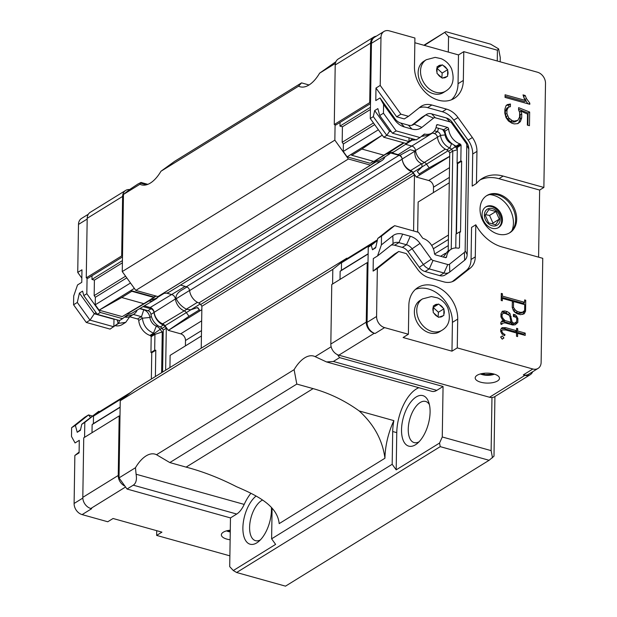 <?xml version="1.0" encoding="UTF-8"?>
<svg xmlns="http://www.w3.org/2000/svg" width="617" height="617" viewBox="0 0 617 617"><rect width="100%" height="100%" fill="white"/><g stroke="black" fill="none" stroke-linecap="round" stroke-linejoin="round"><path stroke-width="0.93" d="M421.388 136.411L428.406 135.239M396.662 116.79L400.888 114.176L408.516 116.305L404.282 118.919L396.662 116.79L375.984 88.046L375.792 100.571L380.018 97.956L383.581 104.443L383.45 113.212L396.16 130.889L419.976 137.537L424.087 134.267A1.458 1.118 -121.7 0 1 424.882 134.105A14.569 11.191 58.3 0 0 432 133.017A14.569 11.191 58.3 0 0 436.458 125.529A1.458 1.118 -121.7 0 1 437.692 124.688L447.425 127.403A1.458 1.118 -121.7 0 1 448.621 128.922L444.95 131.174C446.114 138.293 449.801 143.26 456.025 146.09L457.336 147.424L461.076 145.111L460.83 160.952L461.639 161.176L460.529 232.046L459.711 231.815L459.464 247.656L458.979 248.042A1.458 1.118 -121.7 0 1 458.184 248.204A14.569 11.191 58.3 0 0 451.066 249.283A14.569 11.191 58.3 0 0 446.615 256.78A1.458 1.118 -121.7 0 1 445.381 257.621L435.641 254.906A1.458 1.118 -121.7 0 1 434.445 253.386A14.569 11.191 58.3 0 0 423.247 238.455A1.458 1.118 -121.7 0 1 422.46 237.846L418.488 232.324L394.672 225.675L381.514 236.126L381.375 244.903L377.542 255.955L373.308 258.569L373.108 271.102L394.502 254.096L398.729 251.481L377.342 268.488L373.108 271.102M451.066 249.283L447.479 251.505L443.384 257.065M448.621 128.922A14.569 11.191 58.3 0 0 459.827 143.854A1.458 1.118 -121.7 0 1 460.606 144.463L461.076 145.111M445.297 257.598L446.615 256.78M504.984 313.313L509.11 315.241L509.974 316.876L511.023 322.244L505.007 320.562L503.025 318.441L502.061 316.66L502.091 314.57L502.94 313.521L504.984 313.313M524.635 310.467L524.728 304.651L513.545 301.528L513.452 307.351L515.396 310.15L517.432 311.508L520.555 312.379L522.638 312.163L524.635 310.467M395.034 118.834A9.71 7.466 -121.7 0 0 400.749 123.03L404.351 126.948A16.512 12.687 -121.7 0 1 394.633 119.806L395.034 118.834L380.018 97.956M383.581 104.443L394.633 119.798M398.867 242.628A9.71 7.466 -121.7 0 0 393.623 243.221A9.71 7.466 -121.7 0 0 393.068 243.615L392.813 235.81L381.375 244.903M392.813 235.81A16.512 12.687 -121.7 0 1 402.67 234.136L398.875 242.628L394.641 245.242A9.71 7.466 58.3 0 0 391.186 245.111M413.028 124.889L425.892 114.862A9.71 7.466 -121.7 0 1 426.447 114.469A9.71 7.466 -121.7 0 1 431.692 113.875L446.415 117.986A9.71 7.466 -121.7 0 1 452.13 122.189L466.514 142.188A9.71 7.466 -121.7 0 1 468.797 149.113L467.146 254.597A9.71 7.466 -121.7 0 1 464.663 260.197L449.778 272.02A9.71 7.466 -121.7 0 1 449.222 272.413L444.988 275.028A9.71 7.466 -121.7 0 1 439.744 275.622L425.028 271.519A9.71 7.466 -121.7 0 1 419.305 267.315L407.984 251.566A9.71 7.466 58.3 0 0 402.269 247.371L406.495 244.756L410.297 236.265L402.67 234.136M410.297 236.265A16.512 12.687 -121.7 0 1 420.015 243.407L407.984 251.566M400.749 123.03L408.377 125.158A9.71 7.466 -121.7 0 0 413.621 124.565A9.71 7.466 -121.7 0 0 414.177 124.171L421.843 127.395L433.558 118.086A2.915 2.237 -121.7 0 1 435.293 117.785L450.017 121.896A2.915 2.237 -121.7 0 1 451.729 123.161L466.113 143.159A2.915 2.237 -121.7 0 1 466.799 145.234L465.141 250.718A2.915 2.237 -121.7 0 1 464.4 252.392L449.515 264.223A2.915 2.237 -121.7 0 1 447.772 264.523L433.057 260.413A2.915 2.237 -121.7 0 1 431.337 259.148L420.015 243.407M421.843 127.395A16.512 12.687 -121.7 0 1 411.979 129.076L408.377 125.158M404.351 126.948L411.979 129.076M374.673 110.566L373.308 116.621L386.782 135.362L389.543 131.244L374.673 110.566L377.851 108.607L379.702 115.526L392.42 133.203L396.16 130.889M379.702 115.526L383.45 113.212M392.42 133.203L416.236 139.851L419.976 137.537M436.026 127.58L443.885 129.786L444.95 131.174M459.711 231.815L455.971 234.128L455.755 247.965M458.547 248.219L459.464 247.656M457.336 147.424L457.081 163.266L460.83 160.952M457.081 163.266L457.59 163.682L461.639 161.176M457.59 163.682L456.487 233.812M381.514 236.126L377.774 238.44L390.931 227.989L394.672 225.675M505.007 320.562L503.426 321.55L509.434 323.223L511.023 322.244M502.084 319.028L503.025 318.441M501.135 317.231L502.061 316.66M500.958 315.264L502.091 314.57M500.965 314.978L502.94 313.521M522.638 312.163L521.049 313.143L518.966 313.359L520.555 312.379M518.966 313.359L515.843 312.495L517.432 311.508M515.843 312.495L513.814 311.138L515.396 310.15M513.159 309.896L514.408 309.117M512.442 307.976L513.452 307.351M512.326 302.284L513.545 301.528M521.049 313.143L523.617 311.693M449.222 272.413A9.71 7.466 -121.7 0 1 443.978 273.007L429.255 268.904A9.71 7.466 -121.7 0 1 423.54 264.701L412.218 248.952A9.71 7.466 -121.7 0 0 406.495 244.756L398.875 242.628M393.068 243.615L377.542 255.955M527.967 103.795L525.8 100.833M524.766 99.345L523.54 96.453M528.538 103.957L529.81 103.162L529.795 104.304L505.053 97.401L505.092 94.771L526.108 100.64L524.519 101.62L505.076 96.19M517.462 123.655L518.797 122.606L520.116 118.873L520.177 114.97L519.653 113.381M527.89 125.266L528.083 113.027L518.588 109.255M517.833 120.338L514.779 121.942L512.65 122.112L510.529 121.518L507.12 118.896L505.338 114.492L505.385 111.114L506.842 108.16L508.431 107.181L506.973 110.135L506.919 113.513L508.701 117.916L512.11 120.539L514.239 121.133L517.833 120.338L519.591 117.022L519.661 112.549L518.581 109.803L518.612 107.651L529.671 112.047L529.455 125.706L527.342 125.112L527.52 114.076L520.817 111.129L521.758 113.983L521.697 117.893L520.386 121.626L517.848 123.631L514.262 123.901L511.979 123.269L508.439 120.994L506.002 117.616L504.806 113.189L504.868 109.248L506.025 105.708L507.297 104.62L510.444 104.011L510.398 106.664L508.431 107.181M508.824 107.08L508.855 104.99L506.287 105.492M377.774 238.44L375.66 247.81L372.491 249.777L371.287 245.304L377.303 240.522M502.169 339.08L500.742 336.959M516.228 323.431L517.817 322.452L515.156 324.797L516.228 323.431L516.252 322.167M510.46 322.591L511.331 323.755L513.19 324.272L516.714 321.611L516.761 318.673L515.866 317.053L515.396 316.544L514.794 316.914L513.398 315.703M508.516 314.847L505.77 312.649L501.837 312.094M500.819 324.102L501.96 323.401L501.945 324.419L500.819 324.11L500.85 322.398L502.169 320.786L504.05 320.817L502.469 321.796L501.351 321.781M523.625 334.985L523.632 334.106L516.097 332L516.113 330.997M504.174 328.676L505.763 327.696L516.576 330.712L514.987 331.691L504.174 328.676L501.289 328.63M522.792 314.454L523.995 311.238M524.103 304.474L524.134 302.585M501.251 296.8L502.377 296.106L524.589 302.307L523 303.286L501.243 297.209M411.824 125.29L421.658 117.477A9.71 7.466 -121.7 0 1 422.213 117.091L426.447 114.469M402.269 247.371L394.641 245.242M375.984 88.046L380.219 85.431L400.888 114.176M408.516 116.305L420.231 106.988A19.428 14.924 -121.7 0 1 421.342 106.209A19.428 14.924 -121.7 0 1 431.831 105.013L446.554 109.124A19.428 14.924 -121.7 0 1 457.991 117.531L472.367 137.529A19.428 14.924 -121.7 0 1 476.949 151.389L476.44 183.473A38.848 29.847 -121.7 0 1 482.162 178.475A38.848 29.847 -121.7 0 1 503.148 176.084L543.87 187.452L539.644 190.067L498.914 178.699A38.848 29.847 58.3 0 0 480.119 179.894M476.44 183.473L472.213 186.087L472.715 154.003A19.428 14.924 58.3 0 0 468.141 140.144L453.757 120.145A19.428 14.924 58.3 0 0 442.32 111.739L427.596 107.628A19.428 14.924 58.3 0 0 419.198 107.813M526.108 100.64L524.396 98.99L523.015 94.879L525.198 95.488L526.417 98.535L529.81 103.162M523.617 96.468L525.198 95.488M524.897 99.476L526.417 98.535M508.855 104.99L510.444 104.011M506.094 109.209L507.683 108.23M505.385 111.114L506.973 110.135M505.338 114.492L506.919 113.513M505.955 116.79L507.544 115.811M507.12 118.896L508.701 117.916M508.03 119.806L509.619 118.826M510.529 121.518L512.11 120.539M512.65 122.112L514.239 121.133M514.779 121.942L516.367 120.963M528.083 113.027L529.671 112.047M519.445 111.985L520.817 111.129M520.177 114.97L521.758 113.983M520.116 118.873L521.697 117.893M518.797 122.606L520.386 121.626M391.379 131.753L389.543 131.244L390.561 130.619M442.35 129.346A7.766 5.969 -121.7 0 1 445.15 134.938L440.476 135.385L437.445 137.267A13.119 10.08 58.3 0 0 446.77 149.854A3.694 2.838 -121.7 0 1 448.559 151.319L449.739 152.962L448.204 251.057M446.77 149.854L449.808 147.98L451.575 143.614A9.039 6.941 -121.7 0 1 445.15 134.938L445.682 134.606M451.698 143.537L451.575 143.614A7.766 5.969 -121.7 0 1 452.084 143.846M453.834 145.034A7.766 5.969 -121.7 0 1 455.338 146.692L457.305 149.422M457.29 163.436L456.187 233.997M375.815 247.132L372.491 249.777M457.259 347.895L451.968 351.166L403.102 337.522L408.385 334.252L408.84 305.461A29.138 22.389 -121.7 0 1 417.956 287.499A29.138 22.389 -121.7 0 1 444.016 291.116A29.138 22.389 -121.7 0 1 457.714 319.105L457.259 347.895L532.841 368.997A9.71 7.466 58.3 0 0 538.086 368.395A9.71 7.466 58.3 0 0 541.124 362.41L542.759 258.322L502.03 246.954A38.848 29.847 -121.7 0 1 475.792 224.789L475.291 256.873A19.428 14.924 -121.7 0 1 470.324 268.063L455.439 279.894A19.428 14.924 -121.7 0 1 454.328 280.673A19.428 14.924 -121.7 0 1 443.839 281.869L429.116 277.758A19.428 14.924 -121.7 0 1 417.678 269.351L406.356 253.61L398.729 251.481M452.238 281.691L466.09 270.678A19.428 14.924 58.3 0 0 471.056 259.487L471.565 227.403L475.792 224.789M502.346 338.957L503.935 337.969L502.23 339.173L500.618 337.044L502.284 335.926L503.935 337.969M504.05 320.817L502.246 319.336L500.935 316.845L500.981 313.798L502.277 311.23L504.845 310.96L507.359 311.662L509.912 313.359L512.102 321.904L512.912 322.768L514.779 323.293L515.681 322.845M503.264 311.947L504.845 310.96M505.77 312.649L507.359 311.662M508.331 314.338L509.912 313.359M510.035 317.223L511.107 316.56M510.514 322.884L512.102 321.904M511.331 323.755L512.912 322.768M513.19 324.272L514.779 323.293M515.396 316.544L515.388 317.084L513.39 316.521L513.421 314.292L515.311 314.817L516.668 316.228L517.879 318.511L517.817 322.452M513.722 315.796L515.311 314.817M515.673 316.837L516.668 316.228M516.753 319.205L517.879 318.511M515.156 324.797L512.735 325.028L504.868 322.83L501.96 323.401M516.522 334.013L517.648 333.319L517.594 336.566L516.483 336.257L516.537 333.01L505.832 330.026L502.577 329.933L501.852 330.288L501.837 331.352L502.755 333.064L505.053 334.722L504.505 335.687L502.076 334.075L500.703 331.537L500.742 329.316L502.084 327.635L505.763 327.696M523.632 334.106L525.221 333.126L525.183 335.424L517.648 333.319M500.711 330.997L501.852 330.288M500.911 331.923L501.837 331.352M501.837 333.635L502.755 333.064M504.012 335.363L505.053 334.722M516.576 330.712L516.606 328.337L517.717 328.645L517.678 331.02L525.221 333.126M516.591 329.339L517.717 328.645M516.097 332L517.678 331.02M523.98 312.102L525.568 311.122L524.234 313.76L520.54 314.685L517.108 313.729L514.755 312.163L513.483 310.767L512.241 307.428L512.341 301.189L502.338 298.404L502.307 300.788L501.189 300.479L501.305 293.414L502.415 293.723L502.377 296.106M501.212 299.098L502.338 298.404M501.289 294.425L502.415 293.723M524.589 302.307L524.627 299.924L525.738 300.232L525.568 311.122M524.612 300.934L525.738 300.232M451.428 99.8A29.138 22.389 58.3 0 0 458.045 83.711L458.5 54.921L463.783 51.651L463.336 80.441A29.138 22.389 -121.7 0 1 454.22 98.411A29.138 22.389 -121.7 0 1 428.152 94.794A29.138 22.389 -121.7 0 1 414.462 66.806L414.917 38.015L389.258 30.85A9.71 7.466 58.3 0 0 384.013 31.444A9.71 7.466 58.3 0 0 380.974 37.436L380.219 85.431M451.968 351.166L452.423 322.375A29.138 22.389 58.3 0 0 440.237 295.651A29.138 22.389 58.3 0 0 415.457 289.373M539.644 190.067L538.587 257.158M498.042 234.067A21.85 16.79 -121.7 0 1 481.021 216.104A21.85 16.79 -121.7 0 1 486.867 195.543A21.85 16.79 -121.7 0 1 512.642 205.307A21.85 16.79 -121.7 0 1 509.85 232.725A21.85 16.79 -121.7 0 1 498.042 234.067M532.841 368.997L523.324 374.881A9.71 7.466 58.3 0 0 528.568 374.28L538.086 368.395M543.87 187.452L545.505 83.364A9.71 7.466 58.3 0 0 537.5 72.228L463.783 51.651M384.013 31.444L374.488 37.328A9.71 7.466 58.3 0 0 371.449 43.321L370.269 118.503L383.751 137.236L406.017 143.452L409.056 141.578L408.994 137.83M383.751 137.236L386.782 135.362L409.056 141.578L412.526 138.817M434.383 130.85L437.468 131.714A3.694 2.838 -121.7 0 1 440.476 135.385A13.119 10.08 -121.7 0 0 449.808 147.98A3.694 2.838 -121.7 0 1 451.598 149.437L452.778 151.088L457.297 149.769M449.739 152.962L452.778 151.088L451.235 249.183M377.342 268.488L376.586 316.482L367.069 322.367A9.71 7.466 58.3 0 0 375.074 333.496L374.264 333.273A9.71 7.466 -121.7 0 1 366.251 322.136L367.192 262.611L331.761 284.514L330.828 344.039A9.71 7.466 58.3 0 0 337.499 354.682A9.71 7.466 58.3 0 0 338.833 355.176L489.52 397.24A9.71 7.466 58.3 0 0 491.973 397.51A9.71 7.466 58.3 0 0 494.765 396.638L530.196 374.735A9.71 7.466 -121.7 0 1 524.951 375.337L489.52 397.24M408.385 334.252L384.592 327.612A9.71 7.466 -121.7 0 1 376.586 316.482M414.84 42.735L458.5 54.921M443.314 92.589A18.456 14.176 -121.7 0 1 421.55 84.344A18.456 14.176 -121.7 0 1 423.91 61.199L426.285 59.726A18.456 14.176 58.3 0 0 423.933 82.879A18.456 14.176 58.3 0 0 445.69 91.115L443.314 92.589M439.559 331.769A18.456 14.176 -121.7 0 1 417.794 323.532A18.456 14.176 -121.7 0 1 420.146 300.379L422.529 298.906A18.456 14.176 58.3 0 0 420.169 322.059A18.456 14.176 58.3 0 0 441.934 330.303L439.559 331.769M486.35 195.882A21.85 16.79 -121.7 0 1 511.586 205.962A21.85 16.79 -121.7 0 1 509.31 233.033M523.324 374.881L524.951 375.337M477.157 375.275A12.139 4.975 0.9 0 1 490.823 373.401A12.139 4.975 0.9 0 1 499.477 378.314A12.139 4.975 0.9 0 1 487.26 383.095A12.139 4.975 0.9 0 1 475.198 377.928A12.139 4.975 0.9 0 1 477.157 375.275M373.308 116.621L370.269 118.503M411.03 140.005A3.694 2.838 -121.7 0 1 411.57 140.028A13.119 10.08 58.3 0 0 415.665 139.689M432.124 132.948L434.43 133.588A3.694 2.838 -121.7 0 1 437.445 137.267M489.705 194.594A24.279 18.657 -121.7 0 1 493.415 195.257A24.279 18.657 -121.7 0 1 511.971 230.611M340.021 279.401L340.144 271.279L341.394 270.292L341.51 262.788L345.512 259.61L377.45 239.859L368.249 247.186L367.069 322.367M368.249 247.186L371.287 245.304M389.574 153.957L380.419 159.618A11.954 9.186 -121.7 0 1 375.429 160.644M400.063 155.214A4.859 3.733 -121.7 0 1 402.161 159.039A11.954 9.186 -121.7 0 0 410.667 170.508A4.859 3.733 -121.7 0 1 413.012 172.436L421.989 166.883M351.798 155.276L361.886 149.044L383.99 155.214L403.51 142.751L373.902 161.446L351.798 155.276L350.826 154.559L347.124 156.849L370.208 163.297L373.416 161.315M433.419 192.581L433.504 187.19A5.831 4.481 58.3 0 0 428.699 180.511L416.344 177.064L413.012 172.436M416.344 177.064L420.046 174.773L417.308 171.611L421.943 166.968L426.509 164.145A4.373 3.355 58.3 0 0 424.396 162.41L445.289 149.121M437.438 137.229L415.549 150.471A12.44 9.556 58.3 0 0 424.396 162.41L421.951 163.921C416.799 161.515 414.423 157.181 414.832 150.918L410.174 149.73L399.716 155.43A4.373 3.355 58.3 0 0 398.196 154.643L392.119 152.954M414.832 150.918L415.549 150.471A4.373 3.355 58.3 0 0 411.986 146.121L405.585 144.332M419.066 174.056L429.154 167.824L426.509 164.145L448.081 150.756M429.154 167.824L449.685 156.325M420.046 174.773L449.685 156.448M412.164 140.098L394.587 151.427A12.44 9.556 -121.7 0 1 394.464 151.504A12.44 9.556 -121.7 0 1 389.049 152.546A4.373 3.355 58.3 0 0 388.386 152.515M385.964 154.08L392.265 152.869L394.464 151.504M373.902 161.446A0.979 0.756 58.3 0 0 374.195 161.399L383.442 155.685M374.064 161.477L383.296 155.769M421.951 163.921L421.943 166.968M370.508 103.587L335.903 124.981L335.085 124.75L334.846 140.152L348.389 158.985L370.516 165.163L374.203 162.232A3.887 2.985 -121.7 0 1 374.426 162.07A3.887 2.985 -121.7 0 1 376.123 161.747A12.926 9.926 58.3 0 0 381.746 160.667A12.926 9.926 58.3 0 0 384.969 156.803M370.447 107.281L339.975 126.115L340.029 122.428M374.673 124.619L343.376 143.969L342.173 142.303L342.42 126.801L370.416 109.494M347.124 156.849L343.26 151.474L343.376 143.969M343.26 151.474L378.375 129.763M350.826 154.559L382.239 135.138M341.51 262.788L373.486 243.021M341.394 270.292L368.148 253.757M369.706 102.623L370.64 43.09A9.71 7.466 -121.7 0 1 373.678 37.105L338.247 59.008A9.71 7.466 58.3 0 0 335.208 64.993L334.275 124.526L369.706 102.623L370.516 102.846M334.275 124.526L335.085 124.75M373.678 37.105A9.71 7.466 -121.7 0 1 376.239 36.249M339.975 126.115L342.42 126.801M373.47 122.953L342.173 142.303M361.886 149.044L382.247 135.154M417.663 232.092L418.141 202.029L449.276 182.786M433.365 248.759L448.382 239.481M448.451 235.046L431.676 245.419M340.144 271.279L368.141 253.973M368.002 262.834L367.192 262.611M532.648 371.758A9.71 7.466 -121.7 0 1 530.196 374.735M482.078 214.33A12.139 9.324 -121.7 0 1 485.872 206.849A12.139 9.324 -121.7 0 1 500.186 212.271A12.139 9.324 -121.7 0 1 498.636 227.503A12.139 9.324 -121.7 0 1 487.777 225.999A12.139 9.324 -121.7 0 1 482.078 214.33M484.345 373.262L484.322 374.635L482.255 373.54M492.659 373.717L492.644 374.249L484.322 374.635M493.083 373.809L492.644 374.249M494.394 374.164A9.409 3.856 0.9 0 1 493.307 374.565A9.409 3.856 0.9 0 1 481.484 374.38A9.409 3.856 0.9 0 1 480.404 373.948M485.456 207.127A12.139 9.324 -121.7 0 1 496.122 209.086A12.139 9.324 -121.7 0 1 501.582 220.547A12.139 9.324 -121.7 0 1 498.204 227.75M492.358 223.878L492.968 223.069L489.543 215.441L485.564 214.647M488.625 222.837L485.201 215.21L488.834 209.549L495.891 211.515L499.307 219.143L495.682 224.804L488.625 222.837M492.968 223.069L499.307 219.143M489.543 215.441L495.891 211.515M484.368 214.971A9.409 7.227 -121.7 0 1 496.315 210.844A9.409 7.227 -121.7 0 1 496.083 225.706A9.409 7.227 -121.7 0 1 484.368 214.971M437.916 66.412L442.435 64.854L447.68 69.659L447.572 76.307L442.227 78.151L436.983 73.346L437.091 66.698L437.916 66.412A6.802 5.221 -121.7 0 1 441.618 65.132M441.849 77.804L442.181 73.053L436.936 68.248M447.68 69.659L442.181 73.053M437.067 68.171L442.435 64.854M434.16 305.592L438.679 304.034L443.916 308.839L443.816 315.488L438.471 317.331L433.227 312.534L433.327 305.885L434.16 305.592A6.802 5.221 -121.7 0 1 437.862 304.32M438.093 316.984L438.425 312.233L433.18 307.436M443.916 308.839L438.425 312.233M433.311 307.351L438.679 304.034M161.615 372.699L162.248 332.231L160.081 329.216A7.766 5.969 58.3 0 0 156.317 326.138A9.039 6.941 -121.7 0 1 149.892 317.462A4060.924 3814.093 9.4 0 0 142.404 318.202L138.732 320.493A1.458 1.118 58.3 0 0 137.537 318.966L129.801 316.806M151.342 379.046L151.751 352.747L150.941 352.515L154.682 350.201L154.929 334.368L153.494 333.103C147.047 330.419 143.345 325.452 142.404 318.202L141.285 316.652L133.365 314.446M129.894 316.513L125.706 322.367L118.14 323.408L110.096 329.1L86.272 322.452L73.562 304.775L73.701 296.006L77.541 284.946L81.768 282.331L81.968 269.806L77.734 272.421L78.49 224.426L87.182 219.05M150.941 352.515L151.188 336.681L150.725 336.026A1.458 1.118 58.3 0 0 149.939 335.424A14.569 11.191 -121.7 0 1 138.732 320.493M125.706 322.367L122.12 324.588A14.569 11.191 -121.7 0 1 115.194 325.707M156.718 530.682L156.641 535.409L161.932 532.139L113.058 518.496L107.767 521.766L82.115 514.601A9.71 7.466 -121.7 0 1 74.102 503.472L74.858 455.477L79.092 452.863L79.284 440.33L75.058 442.944L71.495 436.466L71.626 427.697L84.784 417.239L88.524 414.925L92.234 415.958M84.568 437.322L84.807 422.406L98.751 411.323L81.768 424.28L80.403 430.334L77.225 432.301L75.374 425.383L88.524 414.925L90.468 417.37M75.374 425.383L71.626 427.697M163.235 331.622L154.929 334.368L151.188 336.681M155.391 376.54L155.8 350.24L151.751 352.747M155.8 350.24L154.682 350.201M114.006 319.012L113.837 326.786L90.013 320.138L86.272 322.452M113.721 319.19L94.285 313.768L90.013 320.138L77.302 302.461L79.416 293.09L82.585 291.131L83.789 295.597L97.262 314.338L100.301 312.457L86.827 293.723L87.074 278.074L86.257 277.843L121.688 255.939L122.621 196.414A9.71 7.466 -121.7 0 1 125.66 190.422A9.71 7.466 -121.7 0 1 129.578 189.573L123.469 194.424L122.505 256.171L121.688 255.939M73.562 304.775L77.302 302.461M77.225 432.301L80.557 429.656M151.404 316.529L149.892 317.462A7.766 5.969 58.3 0 0 143.553 309.726L139.666 308.639M96.059 312.665L94.285 313.768L79.416 293.09M74.858 455.477L79.099 452.107M81.837 278.12L77.734 272.421M156.641 535.409L229.879 555.848M162.595 372.09L163.258 330.064L162.078 328.414A3.694 2.838 58.3 0 0 160.289 326.956L163.328 325.074A13.119 10.08 -121.7 0 1 153.995 312.487A3.694 2.838 58.3 0 0 150.988 308.816L143.09 306.61M139.959 308.461L147.949 310.69A3.694 2.838 58.3 0 1 150.957 314.369A13.119 10.08 58.3 0 0 160.289 326.956M128.12 315.248L125.081 317.13A13.119 10.08 58.3 0 0 130.796 316.027L133.835 314.153A13.119 10.08 -121.7 0 1 128.12 315.248A3.694 2.838 58.3 0 0 126.516 315.557A3.694 2.838 58.3 0 0 126.308 315.703L122.567 318.673L100.301 312.457M125.081 317.13A3.694 2.838 58.3 0 0 124.549 317.107M122.567 318.673L119.528 320.555L97.262 314.338M88.324 214.238L81.529 218.441A9.71 7.466 58.3 0 0 78.49 224.426M82.115 514.601L91.632 508.716L90.815 508.493A9.71 7.466 58.3 0 1 82.809 497.356L83.742 437.831L119.174 415.927L119.991 416.151L119.019 477.897L135.462 467.732A34.968 17.199 105.6 0 1 154.975 454.127A34.968 17.199 105.6 0 1 156.51 454.721L169.822 462.573L296.808 384.075L294.108 369.66A34.968 17.199 105.6 0 1 313.613 356.055A34.968 17.199 105.6 0 1 315.156 356.649L331.144 346.762M230.126 539.767A12.139 4.975 0.9 0 1 221.364 534.846A12.139 4.975 0.9 0 1 230.28 530.196M81.768 424.28L84.807 422.406M98.751 411.323L99.676 411.578M165.634 370.208L166.297 328.182L163.258 330.064M166.297 328.182L165.117 326.54A3.694 2.838 58.3 0 0 163.328 325.074M86.827 293.723L83.789 295.597M137.151 310.127A13.119 10.08 -121.7 0 1 133.835 314.153M122.49 256.903L87.884 278.298L87.074 278.074M92.002 432.725L92.134 424.604L93.375 423.617L93.491 416.105L97.494 412.927L130.873 392.296M169.93 367.555L170.122 355.353L201.42 336.003M185.409 345.906L185.493 340.507A5.831 4.481 58.3 0 0 180.688 333.828L168.333 330.38L165.001 325.753A4.859 3.733 58.3 0 0 162.649 323.825A11.954 9.186 -121.7 0 1 154.15 312.356A4.859 3.733 58.3 0 0 150.186 307.521L144.316 305.885M151.304 298.728L151.327 299.5L152.615 299.592L156.51 298.605L154.304 299.97A12.44 9.556 -121.7 0 1 154.181 300.039L132.293 313.004A11.954 9.186 -121.7 0 1 127.202 313.93A4.859 3.733 58.3 0 0 126.778 313.899M155.646 295.936L153.926 297.001L130.835 290.553L99.106 310.166L121.726 297.51L143.83 303.68L122.197 316.614L99.106 310.166L95.242 304.79L95.357 297.286L94.162 295.62L94.401 280.118L91.956 279.432L92.018 275.745M164.261 293.245L155.561 298.62L151.936 299.561M134.352 288.378L130.835 290.553L131.814 291.27L121.726 297.51M162.649 323.825L184.236 310.875A4.373 3.355 -121.7 0 1 186.349 312.611L188.995 316.282L168.333 330.38L200.062 310.767L197.81 307.644A14.569 11.191 58.3 0 1 197.324 307.605L200.062 310.767L201.836 309.665M165.001 325.753L190.915 309.78L186.673 309.364L184.236 310.875A12.44 9.556 -121.7 0 1 175.39 298.937L154.15 312.356M190.915 309.78L197.324 307.605M188.995 316.282L199.083 310.05M166.521 293.106L171.819 294.587A4.373 3.355 -121.7 0 1 175.39 298.937L176.107 298.497C178.352 303.186 181.868 306.811 186.673 309.364M144.725 303.255L154.088 297.463A0.979 0.756 -121.7 0 1 153.918 297.44L143.83 303.68L154.08 297.471A0.995 0.764 -121.7 0 0 154.211 297.394L155.908 296.044A14.569 11.191 -121.7 0 1 155.731 295.959M154.181 300.039A12.44 9.556 -121.7 0 1 148.89 301.011A4.373 3.355 58.3 0 0 148.419 300.973M144.848 303.178L122.197 316.614L144.147 303.618M156.51 298.605L158.145 297.024M176.107 298.497C175.521 295.165 177.958 292.049 183.426 289.134L186.982 286.944M93.375 423.617L120.13 407.073M126.871 395.474L93.491 416.105M130.488 283.01L95.242 304.79M126.786 277.858L95.357 297.286M91.956 279.432L122.436 260.598M119.019 477.897L124.919 486.096A9.71 7.466 -121.7 0 1 118.24 475.46L119.174 415.927M92.134 424.604L120.13 407.297M153.918 297.44L131.814 291.27M125.583 276.192L94.162 295.62M94.401 280.118L122.397 262.811M125.66 190.422L90.229 212.325A9.71 7.466 58.3 0 0 87.19 218.31L86.257 277.843M230.264 531.036L227.519 530.628M230.249 531.947A9.409 3.856 0.9 0 1 227.65 531.299A9.409 3.856 0.9 0 1 226.578 530.859M384.946 458.238A48.566 23.886 105.6 0 1 393.87 420.632L359.179 410.945C373.956 424.38 382.548 440.145 384.946 458.238L279.185 523.617C277.403 505.724 257.59 495.721 236.581 486.728C219.721 478.082 202.9 471.542 186.118 467.123L169.822 462.573M359.179 410.945C344.934 400.68 329.571 393.237 313.104 388.617L296.808 384.075M418.835 387.707A34.968 17.199 -74.4 0 0 396.77 432.648L396.183 469.853L392.181 464.293L392.697 431.514A34.968 17.199 105.6 0 1 393.87 420.632M272.097 508.246L271.611 538.826L275.614 544.387L233.311 570.54L229.709 566.63L230.473 517.91L127.025 489.034L133.272 485.17C136.064 483.312 137.005 479.664 136.095 474.234L135.462 467.732M392.181 464.293L271.611 538.826M494.927 396.538L493.993 456.171L489.104 460.29L285.509 586.15L236.635 572.507L233.311 570.54M423.864 45.257L445.844 31.668L490.646 44.177L498.621 48.89L500.256 57.535L500.186 61.816M335.933 61.669L319.614 73.176A34.968 17.199 105.6 0 1 300.101 86.781A34.968 17.199 105.6 0 1 298.566 86.187L301.543 82.879L174.557 161.384L160.968 171.248A34.968 17.199 105.6 0 1 141.463 184.853A34.968 17.199 105.6 0 1 139.92 184.259L141.031 182.455L138 183.982L129.578 189.573M301.543 82.879L309.04 84.976M391.587 153.247L399.006 155.314A3.887 2.985 -121.7 0 1 402.176 159.186A12.926 9.926 58.3 0 0 411.362 171.588A3.887 2.985 -121.7 0 1 413.243 173.13L414.477 174.835L413.591 230.959M402.176 159.186L189.589 290.599A3.887 2.985 58.3 0 0 186.419 286.735L180.496 285.077M133.272 485.17L236.72 514.046A19.428 9.556 -74.4 0 0 244.201 504.405L136.095 474.234M124.919 486.096L127.025 489.034M250.942 493.238A34.968 17.199 -74.4 0 0 244.201 504.405M156.51 454.721L294.108 369.66M315.156 356.649L326.501 361.932L431.869 391.34A19.428 9.556 -74.4 0 0 436.813 390.353L333.365 361.477L326.501 361.932M333.365 361.477L339.612 357.613L337.499 354.682M396.183 469.853L439.551 443.052L440.229 446.646L236.635 572.507M440.229 446.646L489.104 460.29M445.844 31.668L424.357 45.396M335.363 63.435L319.614 73.176M298.566 86.187L160.968 171.248M139.92 184.259L123.469 194.424M370.516 165.163L157.937 296.576L135.802 290.399L348.389 158.985M376.123 161.747L163.536 293.168A3.887 2.985 58.3 0 0 163.466 293.16M414.477 174.835L201.89 306.256L200.664 304.543A3.887 2.985 58.3 0 0 198.782 303.001L411.362 171.588M236.72 514.046L230.473 517.91M271.395 507.506A26.223 12.895 105.6 0 1 258.361 541.757A26.223 12.895 105.6 0 1 242.89 527.782A26.223 12.895 105.6 0 1 256.094 496.053M347.494 258.384L346.831 258.199L332.818 269.336L120.23 400.749L119.991 416.151M346.831 258.199L134.244 389.612L120.23 400.749M332.818 269.336L332.586 283.997M339.612 357.613L443.06 386.489L436.813 390.353M443.06 386.489L442.266 436.983L439.551 443.052M415.434 444.795A26.223 12.895 105.6 0 1 401.652 433.412A26.223 12.895 105.6 0 1 411.67 400.957A26.223 12.895 105.6 0 1 428.645 401.999A26.223 12.895 105.6 0 1 417.007 443.685A26.223 12.895 105.6 0 1 415.434 444.795M442.266 436.983L491.132 450.626L492.497 457.829M497.256 60.998L497.425 50.216L498.621 48.89M491.132 450.626L491.973 397.51M497.425 50.216L448.551 36.573L444.95 32.662M448.551 36.573L448.312 52.083M122.505 256.171L122.259 271.573L334.846 140.152M122.259 271.573L135.802 290.399M163.536 293.168A12.926 9.926 58.3 0 0 169.166 292.088L381.746 160.667M189.589 290.599A12.926 9.926 58.3 0 0 198.782 303.001M201.89 306.256L201.235 348.204M262.472 500.086A21.364 10.504 -74.4 0 0 249.6 527.28A21.364 10.504 -74.4 0 0 255.492 540.669A21.364 10.504 -74.4 0 0 260.374 539.898M429.401 404.621A21.364 10.504 -74.4 0 0 425.622 401.436A21.364 10.504 -74.4 0 0 409.757 419.19A21.364 10.504 -74.4 0 0 414.138 442.597A21.364 10.504 -74.4 0 0 419.02 441.826M424.882 134.105L422.252 135.732M456.14 146.136L459.827 143.854M436.474 125.436L437.692 124.688M443.685 129.717L447.425 127.403M456.865 146.777L460.606 144.463M421.658 117.477L425.892 114.862L433.558 118.086M431.692 113.875L435.293 117.785M446.415 117.986L450.017 121.896M452.13 122.189L451.729 123.161M466.514 142.188L466.113 143.159M468.797 149.113L466.799 145.234M467.146 254.597L465.141 250.718M464.663 260.197L464.4 252.392M449.778 272.02L449.515 264.223M439.744 275.622L443.978 273.007L447.772 264.523M425.028 271.519L429.255 268.904L433.057 260.413M419.305 267.315L431.337 259.148M427.596 107.628L431.831 105.013M442.32 111.739L446.554 109.124M453.757 120.145L457.991 117.531M468.141 140.144L472.367 137.529M472.715 154.003L476.949 151.389M498.914 178.699L503.148 176.084M448.559 151.319L456.194 146.16M471.056 259.487L475.291 256.873M466.09 270.678L470.324 268.063M453.14 281.313L455.439 279.894M463.336 80.441L458.045 83.711M457.714 319.105L452.423 322.375M380.974 37.436L371.449 43.321M434.43 133.588L437.468 131.714L438.494 128.267M384.592 327.612L375.074 333.496M374.264 333.273L338.833 355.176M413.22 139.01L411.57 140.028M410.667 170.508L421.581 163.76M402.161 159.039L414.786 151.234M432.471 133.041L398.196 154.643M428.699 180.511L449.508 167.647M404.081 142.913L386.612 154.049M433.504 187.19L449.361 177.395M440.577 256.286L445.405 253.302M370.64 43.09L335.208 64.993M448.289 245.589L434.638 254.027M330.828 344.039L366.251 322.136M443.245 65.587A6.802 5.221 -121.7 0 1 446.878 68.911M437.006 72.32A6.802 5.221 -121.7 0 1 437.075 67.716M447.664 70.677A6.802 5.221 -121.7 0 1 447.595 75.282M441.425 77.41A6.802 5.221 -121.7 0 1 437.792 74.086M446.754 76.585A6.802 5.221 -121.7 0 1 443.052 77.865M439.489 304.775A6.802 5.221 -121.7 0 1 443.122 308.099M433.25 311.508A6.802 5.221 -121.7 0 1 433.319 306.904M443.908 309.857A6.802 5.221 -121.7 0 1 443.839 314.462M437.669 316.59A6.802 5.221 -121.7 0 1 434.036 313.266M442.998 315.765A6.802 5.221 -121.7 0 1 439.296 317.045M153.494 333.103L156.317 326.138L157.528 325.39M119.382 320.508L118.803 323.416M149.939 335.424L153.625 333.141M118.688 323.393L116.112 324.982M154.466 333.712L150.725 336.026M141.285 316.652L137.537 318.966M161.847 328.121L154.258 333.488M143.846 309.541L141.47 316.729M117.199 319.907L118.14 323.408M74.102 503.472L82.825 498.081M125.567 487.006L90.815 508.493M165.117 326.54L162.078 328.414M147.949 310.69L150.988 308.816M150.957 314.369L153.995 312.487M156.109 296.067L155.075 296.7M189.566 290.46L176.231 298.713M197.417 302.338L186.303 309.202M200.201 303.996L190.815 309.796M185.115 286.373L150.186 307.521M180.688 333.828L201.659 320.863M185.493 340.507L201.504 330.612M151.327 299.5L127.202 313.93M82.809 497.356L118.24 475.46M122.621 196.414L87.19 218.31M313.104 388.617L186.118 467.123M186.419 286.735L399.006 155.314M140.668 183.164L146.499 184.791M392.697 431.514L396.77 432.648M200.664 304.543L413.243 173.13M428.414 135.239L432 133.017M384.044 155.314L374.141 161.438M403.518 142.758L384.229 155.199M493.307 374.565L494.495 374.195M481.484 374.38L480.304 373.971M426.285 59.726L435.155 57.373L441.17 58.661C446.006 60.813 449.484 64.23 451.613 68.927C454.806 79.454 452.832 86.85 445.69 91.115M422.529 298.906L431.399 296.553L437.414 297.849C442.25 299.993 445.729 303.417 447.849 308.114C451.042 318.634 449.076 326.031 441.934 330.303M154.15 297.433L144.239 303.556M227.65 531.299L226.478 530.89M141.031 182.455L147.825 184.352"/></g></svg>
